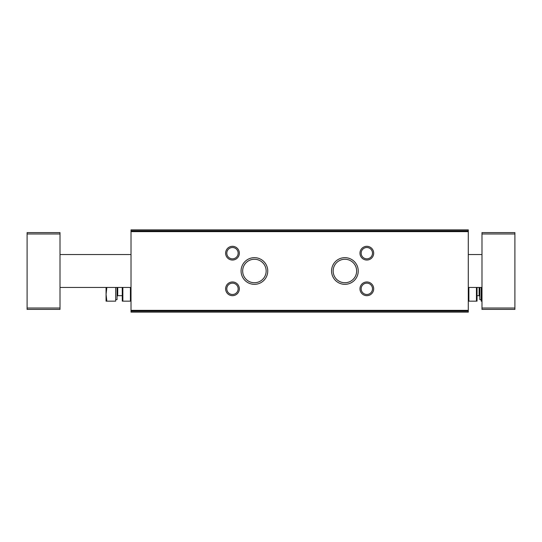 <?xml version="1.0" encoding="UTF-8"?>
<svg xmlns="http://www.w3.org/2000/svg" width="542" height="542" viewBox="0 0 542 542"><rect width="100%" height="100%" fill="white"/><g stroke="black" fill="none" stroke-linecap="round" stroke-linejoin="round"><path stroke-width="0.81" d="M131.022 311.162L131.022 312.131L468.288 312.131L468.288 229.869L131.022 229.869L131.022 311.162L468.288 311.162M241.075 271A13.34 13.34 0 0 0 261.081 282.551A13.34 13.34 0 0 0 261.081 259.449A13.34 13.34 0 0 0 241.075 271M331.562 271A13.34 13.34 0 0 0 351.568 282.551A13.34 13.34 0 0 0 351.568 259.449A13.34 13.34 0 0 0 331.562 271M225.621 253.175A6.856 6.856 0 0 0 235.905 259.117A6.856 6.856 0 0 0 235.905 247.24A6.856 6.856 0 0 0 225.621 253.175M359.976 253.175A6.856 6.856 0 0 0 370.261 259.117A6.856 6.856 0 0 0 370.261 247.24A6.856 6.856 0 0 0 359.976 253.175M225.621 288.825A6.856 6.856 0 0 0 235.905 294.76A6.856 6.856 0 0 0 235.905 282.883A6.856 6.856 0 0 0 225.621 288.825M359.976 288.825A6.856 6.856 0 0 0 370.261 294.76A6.856 6.856 0 0 0 370.261 282.883A6.856 6.856 0 0 0 359.976 288.825M361.162 288.825A5.671 5.671 0 0 0 369.664 293.73A5.671 5.671 0 0 0 369.664 283.913A5.671 5.671 0 0 0 361.162 288.825M226.807 288.825A5.671 5.671 0 0 0 235.309 293.73A5.671 5.671 0 0 0 235.309 283.913A5.671 5.671 0 0 0 226.807 288.825M361.162 253.175A5.671 5.671 0 0 0 369.664 258.087A5.671 5.671 0 0 0 369.664 248.27A5.671 5.671 0 0 0 361.162 253.175M226.807 253.175A5.671 5.671 0 0 0 235.309 258.087A5.671 5.671 0 0 0 235.309 248.27A5.671 5.671 0 0 0 226.807 253.175M333.154 271A11.741 11.741 0 0 0 350.769 281.169A11.741 11.741 0 0 0 350.769 260.831A11.741 11.741 0 0 0 333.154 271M242.667 271A11.741 11.741 0 0 0 260.282 281.169A11.741 11.741 0 0 0 260.282 260.831A11.741 11.741 0 0 0 242.667 271M514.9 308.019L514.9 232.613L481.994 232.613L481.994 309.387L514.9 309.387L514.9 308.019L481.994 308.019M481.994 254.55L468.288 254.55M131.022 254.55L60.006 254.55M60.006 308.019L60.006 232.613L27.1 232.613L27.1 309.387L60.006 309.387L60.006 308.019L27.1 308.019M476.459 287.45L476.459 301.162L468.891 301.162L468.891 287.45M477.062 287.45L477.021 301.162M481.174 287.45L481.174 301.162L481.994 301.162M481.174 299.624L479.806 299.624L479.806 287.45M477.062 295.675L479.114 295.675L479.806 296.366M130.419 287.45L130.419 301.162L122.851 301.162L122.851 287.45M122.282 301.162L122.248 287.45M106.842 287.45L106.069 294.306L106.842 301.162L115.67 301.162L115.67 287.45M117.038 287.45L117.038 299.624L115.67 299.624M117.722 287.45L117.722 295.675L117.038 296.366M117.722 295.675L122.248 295.675M106.842 301.162L106.069 301.162L106.069 287.45M131.022 230.838L468.288 230.838M131.022 231.644L468.288 231.644M131.022 310.356L468.288 310.356M514.9 233.981L481.994 233.981M60.006 233.981L27.1 233.981M479.114 295.675L479.114 287.45M481.994 287.45L468.288 287.45M131.022 287.45L60.006 287.45"/></g></svg>
